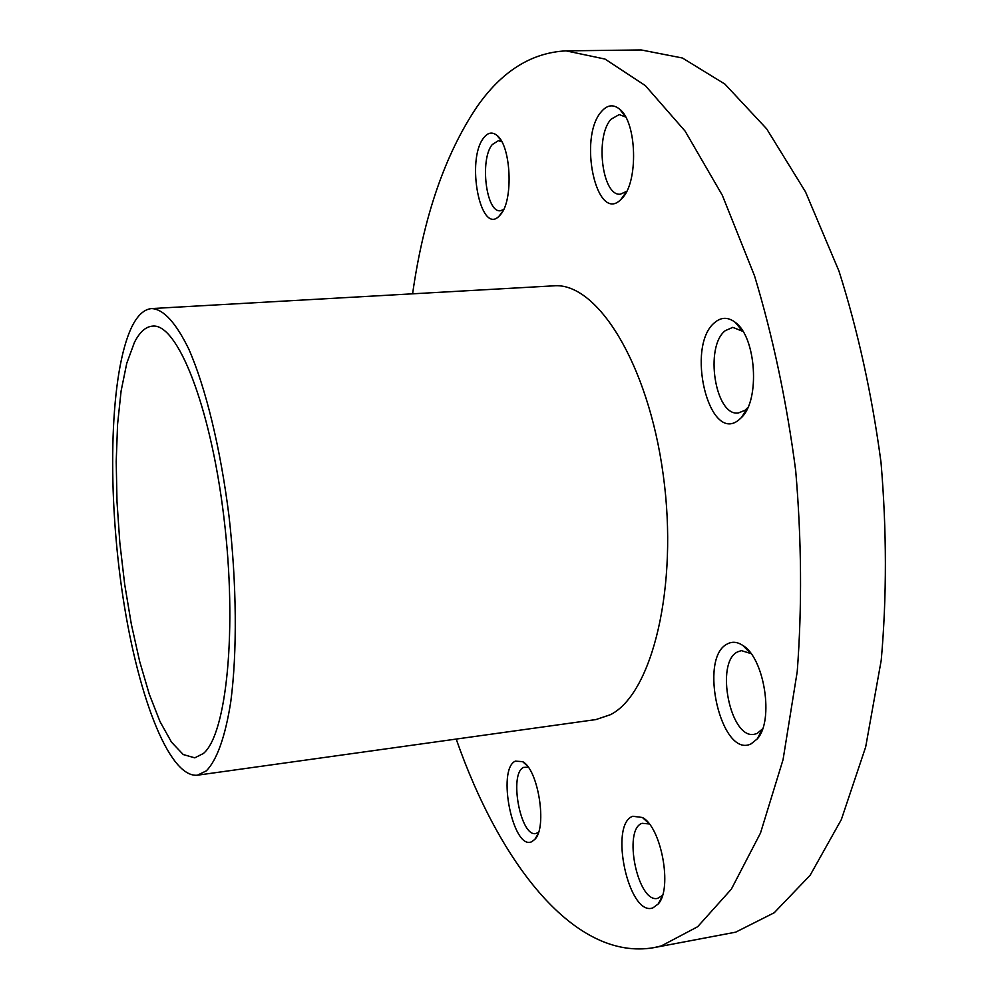 <?xml version="1.0" encoding="UTF-8"?>
<svg xmlns="http://www.w3.org/2000/svg" width="999" height="999" viewBox="0 0 999 999"><rect width="100%" height="100%" fill="white"/><g stroke="black" fill="none" stroke-linecap="round" stroke-linejoin="round"><path stroke-width="1.5" d="M751.098 743.855L757.292 738.873C774.225 720.654 764.447 658.079 742.869 645.466C737.399 641.845 732.255 641.321 727.434 643.905C697.876 657.629 721.328 758.965 751.098 743.855M750.986 653.596L741.395 650.624L737.712 651.835C714.784 661.987 730.169 739.597 754.307 734.29L757.13 733.453L762.624 728.808M738.785 419.967L741.533 417.47C760.251 400.025 756.206 337.05 735.326 322.415C728.184 316.97 721.365 316.983 714.872 322.427C685.177 345.642 708.865 444.642 738.785 419.967M742.956 331.418L732.804 327.36L725.336 330.632C704.183 346.516 715.209 416.77 738.398 412.974L744.954 410.302L747.901 407.467M621.952 198.414C638.561 182.605 637.037 121.978 619.542 109.091C613.224 104.046 607.18 104.895 601.41 111.613C577.772 137.675 596.528 224.325 620.841 199.55L621.952 198.414M625.649 117.008L619.23 114.56L611.038 119.231C594.78 136.601 602.21 196.616 620.379 194.181L626.685 191.346M500.511 214.635C513.723 200.474 511.088 144.83 496.64 135.152C492.032 131.681 487.699 132.605 483.653 137.937C465.859 159.765 480.282 235.165 498.901 216.358L500.511 214.635M501.748 141.646L498.364 140.709L492.195 144.63C479.632 159.615 486.126 212.887 500.299 210.752L503.608 209.59M531.955 841.595L534.89 839.31C547.477 827.247 538.199 769.155 522.614 761.65L515.322 761.138C496.515 769.442 513.211 851.548 531.955 841.595M528.209 767.17L523.576 767.394C508.741 773.626 520.491 837.437 535.876 833.528L538.523 832.317M652.959 907.854L658.279 903.92C672.714 888.448 661.263 826.947 642.382 817.482L632.817 816.27C608.641 824.212 628.733 917.332 652.959 907.854M649.263 823.963L642.095 823.301C622.627 829.395 637.712 903.421 657.604 898.376L662.449 895.491M206.293 770.878L197.427 775.199C168.257 778.134 136.151 691.108 121.678 588.236C107.055 485.314 110.102 371.94 131.806 326.873C137.512 315.297 144.156 309.19 151.736 308.566C163.524 309.178 175.861 322.677 188.761 349.026C205.519 387.025 220.467 447.914 228.958 515.734C236.775 583.891 237.287 652.272 230.781 701.685C225.324 736.862 216.746 760.401 206.293 770.878M151.736 308.566L553.521 285.851C596.64 281.631 648.151 362.862 663.224 474.825C678.683 586.688 652.197 693.868 610.476 714.672L595.991 719.555L197.427 775.199M412.599 293.818C423.551 216.758 444.967 154.483 476.848 107.005C501.623 71.316 531.368 52.61 566.071 50.862L605.007 59.066L645.304 85.577L685.127 131.144L722.314 195.267L754.557 275.924C772.951 336.813 786.663 401.71 795.691 470.591C801.598 539.997 802.11 606.992 797.227 671.615L783.066 759.615L760.489 833.066L731.343 889.172L697.639 926.735L661.338 945.916L653.883 947.651C575.062 961.275 500.024 864.485 456.193 739.073M566.071 50.862L641.196 49.95L682.404 58.004L724.874 84.066L766.67 128.859L805.519 191.883L838.985 271.129C857.966 330.944 871.977 394.705 881.018 462.425C886.762 530.644 886.837 596.578 881.23 660.214L865.671 747.002L841.333 819.605L810.139 875.261L774.225 912.749L735.651 932.167L653.883 947.651M134.415 342.445C139.623 332.13 145.642 326.685 152.497 326.124C177.16 322.852 210.389 405.057 223.838 516.92C237.5 628.696 226.661 734.502 203.371 753.496L194.768 757.841L183.229 754.545L171.491 742.132L160.027 721.628L149.288 694.255L139.635 661.338L131.344 624.238L124.688 584.328L119.855 542.994L116.995 501.598L116.209 461.538L117.582 424.2L121.104 390.984L126.761 363.274L134.415 342.445M750.424 653.196L742.869 645.466M762.212 729.345L757.292 738.873M747.826 649.787L747.177 649.874M742.157 330.744L735.326 322.415M747.202 408.254L741.533 417.47M739.76 326.898L739.035 326.948M625.386 116.546L619.542 109.091M500.711 139.897L496.64 135.152M526.798 765.371L522.614 761.65M537.737 834.465L534.89 839.31M648.576 823.101L642.382 817.482M662.112 896.528L658.279 903.92M502.672 211.388L498.901 216.358M626.435 191.82L620.841 199.55M745.341 412.4L744.617 412.462M760.751 733.341L760.102 733.441"/></g></svg>
